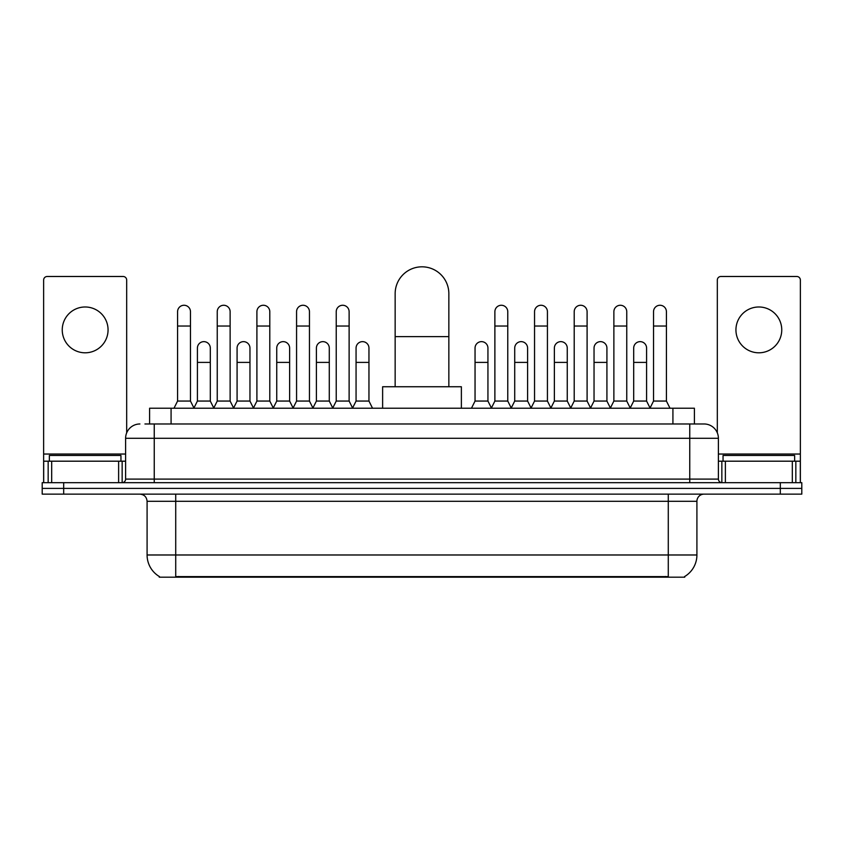 <?xml version="1.0" encoding="UTF-8"?>
<svg xmlns="http://www.w3.org/2000/svg" width="844" height="844" viewBox="0 0 844 844"><rect width="100%" height="100%" fill="white"/><g stroke="black" fill="none" stroke-linecap="round" stroke-linejoin="round"><path stroke-width="1.27" d="M144.936 423.973L154.241 423.973L144.936 423.973L149.599 423.973L149.599 408.222L694.401 408.222L694.401 423.973M684.748 576.473L684.748 577.18L159.252 577.18L159.252 576.473M159.463 576.6A25.056 25.056 0 0 1 147.088 554.983L175.721 554.983L175.721 576.6L668.279 576.6L668.279 554.983L696.912 554.983L696.912 501.294A7.163 7.163 0 0 1 704.075 494.13M147.088 554.983L147.088 501.294C146.656 496.937 144.271 494.552 139.925 494.13M684.537 576.6A25.056 25.056 0 0 0 696.912 554.983M63.68 482.673L801.8 482.673L801.8 488.402L42.2 488.402L42.2 494.13L63.68 494.13L63.68 488.402L42.2 488.402L42.2 482.673L63.68 482.673L63.68 488.402L801.8 488.402L801.8 494.13L63.68 494.13M139.925 423.973A14.316 14.316 0 0 0 125.608 438.289L125.608 479.097A3.576 3.576 0 0 1 122.021 482.673M704.075 423.973L689.759 423.973L704.075 423.973A14.316 14.316 0 0 1 718.392 438.289L718.392 479.097C718.603 481.27 719.795 482.462 721.979 482.673M718.392 438.289L154.241 438.289L154.241 423.973L689.759 423.973L689.759 479.097L718.392 479.097M120.956 461.193L120.956 455.465L49.363 455.465L49.363 461.193M85.16 306.984A22.915 22.915 0 0 0 62.245 329.898A22.915 22.915 0 0 0 85.16 352.803A22.915 22.915 0 0 0 108.064 329.898A22.915 22.915 0 0 0 85.16 306.984M118.624 482.673L118.624 461.193L51.684 461.193L51.684 482.673M126.684 432.845L126.684 280.071A3.576 3.576 0 0 0 123.097 276.484L47.211 276.484A3.576 3.576 0 0 0 43.635 280.071L43.635 461.193L51.684 461.193M118.624 461.193L125.608 461.193M43.635 482.673L43.635 461.193M794.637 461.193L794.637 455.465L723.044 455.465L723.044 461.193M395.15 386.742L395.15 293.67A26.85 26.85 0 0 1 422 266.82A26.85 26.85 0 0 1 448.85 293.67A26.85 26.85 0 0 0 422 266.82M448.85 386.742L448.85 293.67M461.373 408.222L461.373 386.742L382.627 386.742L382.627 408.222M174.001 408.222L177.578 401.058L190.47 401.058L194.046 408.222M190.47 401.058L190.47 311.71A6.446 6.446 0 0 0 184.024 305.264A6.446 6.446 0 0 1 184.435 305.285M177.578 401.058L177.578 326.027L190.47 326.027M177.578 326.027L177.578 311.71A6.446 6.446 0 0 1 184.024 305.264M213.669 408.222L217.246 401.058L230.127 401.058L233.714 408.222M230.127 401.058L230.127 311.71A6.446 6.446 0 0 0 223.692 305.264A6.446 6.446 0 0 1 224.093 305.285M217.246 401.058L217.246 326.027L230.127 326.027M217.246 326.027L217.246 311.71A6.446 6.446 0 0 1 223.692 305.264M253.327 408.222L256.903 401.058L269.795 401.058L273.372 408.222M269.795 401.058L269.795 311.71A6.446 6.446 0 0 0 263.349 305.264A6.446 6.446 0 0 1 263.75 305.285M256.903 401.058L256.903 326.027L269.795 326.027M256.903 326.027L256.903 311.71A6.446 6.446 0 0 1 263.349 305.264M292.995 408.222L296.571 401.058L309.453 401.058L313.04 408.222M309.453 401.058L309.453 311.71A6.446 6.446 0 0 0 303.017 305.264A6.446 6.446 0 0 1 303.418 305.285M296.571 401.058L296.571 326.027L309.453 326.027M296.571 326.027L296.571 311.71A6.446 6.446 0 0 1 303.017 305.264M332.652 408.222L336.228 401.058L349.121 401.058L352.697 408.222M349.121 401.058L349.121 311.71A6.446 6.446 0 0 0 342.675 305.264A6.446 6.446 0 0 1 343.075 305.285M336.228 401.058L336.228 326.027L349.121 326.027M336.228 326.027L336.228 311.71A6.446 6.446 0 0 1 342.675 305.264M491.303 408.222L494.879 401.058L507.772 401.058L511.348 408.222M507.772 401.058L507.772 311.71A6.446 6.446 0 0 0 501.325 305.264A6.446 6.446 0 0 1 501.726 305.285M494.879 401.058L494.879 326.027L507.772 326.027M494.879 326.027L494.879 311.71A6.446 6.446 0 0 1 501.325 305.264M530.96 408.222L534.547 401.058L547.429 401.058L551.005 408.222M547.429 401.058L547.429 311.71A6.446 6.446 0 0 0 540.983 305.264A6.446 6.446 0 0 1 541.394 305.285M534.547 401.058L534.547 326.027L547.429 326.027M534.547 326.027L534.547 311.71A6.446 6.446 0 0 1 540.983 305.264M570.628 408.222L574.205 401.058L587.097 401.058L590.673 408.222M587.097 401.058L587.097 311.71A6.446 6.446 0 0 0 580.651 305.264A6.446 6.446 0 0 1 581.052 305.285M574.205 401.058L574.205 326.027L587.097 326.027M574.205 326.027L574.205 311.71A6.446 6.446 0 0 1 580.651 305.264M610.286 408.222L613.873 401.058L626.754 401.058L630.331 408.222M626.754 401.058L626.754 311.71A6.446 6.446 0 0 0 620.308 305.264A6.446 6.446 0 0 1 620.72 305.285M613.873 401.058L613.873 326.027L626.754 326.027M613.873 326.027L613.873 311.71A6.446 6.446 0 0 1 620.308 305.264M649.954 408.222L653.53 401.058L666.422 401.058L669.999 408.222M666.422 401.058L666.422 311.71A6.446 6.446 0 0 0 659.976 305.264A6.446 6.446 0 0 1 660.377 305.285M653.53 401.058L653.53 326.027L666.422 326.027M653.53 326.027L653.53 311.71A6.446 6.446 0 0 1 659.976 305.264M193.941 408L197.412 401.058L210.304 401.058L213.775 408M210.304 401.058L210.304 348.076A6.446 6.446 0 0 0 204.259 341.651A6.446 6.446 0 0 1 210.304 348.076M197.412 401.058L197.412 362.403L210.304 362.403M197.412 362.403L197.412 348.076A6.446 6.446 0 0 1 204.259 341.651M233.609 408L237.08 401.058L249.961 401.058L253.432 408M249.961 401.058L249.961 348.076A6.446 6.446 0 0 0 243.927 341.651A6.446 6.446 0 0 1 249.961 348.076M237.08 401.058L237.08 362.403L249.961 362.403M237.08 362.403L237.08 348.076A6.446 6.446 0 0 1 243.927 341.651M273.266 408L276.737 401.058L289.629 401.058L293.1 408M289.629 401.058L289.629 348.076A6.446 6.446 0 0 0 283.584 341.651A6.446 6.446 0 0 1 289.629 348.076M276.737 401.058L276.737 362.403L289.629 362.403M276.737 362.403L276.737 348.076A6.446 6.446 0 0 1 283.584 341.651M312.924 408L316.405 401.058L329.287 401.058L332.758 408M329.287 401.058L329.287 348.076A6.446 6.446 0 0 0 323.252 341.651A6.446 6.446 0 0 1 329.287 348.076M316.405 401.058L316.405 362.403L329.287 362.403M316.405 362.403L316.405 348.076A6.446 6.446 0 0 1 323.252 341.651M352.592 408L356.062 401.058L368.955 401.058L372.531 408.222M368.955 401.058L368.955 348.076A6.446 6.446 0 0 0 362.909 341.651A6.446 6.446 0 0 1 368.955 348.076M356.062 401.058L356.062 362.403L368.955 362.403M356.062 362.403L356.062 348.076A6.446 6.446 0 0 1 362.909 341.651M471.469 408.222L475.045 401.058L487.937 401.058L491.408 408M487.937 401.058L487.937 348.076A6.446 6.446 0 0 0 481.903 341.651A6.446 6.446 0 0 1 487.937 348.076M475.045 401.058L475.045 362.403L487.937 362.403M475.045 362.403L475.045 348.076A6.446 6.446 0 0 1 481.903 341.651M511.242 408L514.713 401.058L527.595 401.058L531.076 408M527.595 401.058L527.595 348.076A6.446 6.446 0 0 0 521.56 341.651A6.446 6.446 0 0 1 527.595 348.076M514.713 401.058L514.713 362.403L527.595 362.403M514.713 362.403L514.713 348.076A6.446 6.446 0 0 1 521.56 341.651M550.9 408L554.371 401.058L567.263 401.058L570.734 408M567.263 401.058L567.263 348.076A6.446 6.446 0 0 0 561.228 341.651A6.446 6.446 0 0 1 567.263 348.076M554.371 401.058L554.371 362.403L567.263 362.403M554.371 362.403L554.371 348.076A6.446 6.446 0 0 1 561.228 341.651M590.568 408L594.039 401.058L606.92 401.058L610.391 408M606.92 401.058L606.92 348.076A6.446 6.446 0 0 0 600.886 341.651A6.446 6.446 0 0 1 606.92 348.076M594.039 401.058L594.039 362.403L606.92 362.403M594.039 362.403L594.039 348.076A6.446 6.446 0 0 1 600.886 341.651M630.225 408L633.696 401.058L646.588 401.058L650.059 408M646.588 401.058L646.588 348.076A6.446 6.446 0 0 0 640.543 341.651A6.446 6.446 0 0 1 646.588 348.076M633.696 401.058L633.696 362.403L646.588 362.403M633.696 362.403L633.696 348.076A6.446 6.446 0 0 1 640.543 341.651M758.84 306.984A22.915 22.915 0 0 0 735.936 329.898A22.915 22.915 0 0 0 758.84 352.803A22.915 22.915 0 0 0 781.755 329.898A22.915 22.915 0 0 0 758.84 306.984M792.316 482.673L792.316 461.193L725.376 461.193L725.376 482.673M800.365 482.673L800.365 461.193L800.365 482.673M792.316 461.193L800.365 461.193L800.365 280.071A3.576 3.576 0 0 0 796.789 276.484L720.903 276.484A3.576 3.576 0 0 0 717.316 280.071L717.316 432.845M718.392 461.193L725.376 461.193M665.42 577.18L665.42 576.473M178.58 577.18L178.58 576.473M171.079 423.973L171.079 408.222M672.921 423.973L672.921 408.222M668.279 494.13L668.279 501.294L147.088 501.294M696.912 501.294L668.279 501.294L668.279 554.983L175.721 554.983L175.721 494.13M780.32 494.13L780.32 482.673M154.241 482.673L154.241 438.289L125.608 438.289M125.608 479.097L689.759 479.097L689.759 482.673M125.608 454.04L43.635 454.04M122.148 461.193L122.148 482.673M43.688 461.193L43.688 482.673M48.161 482.673L48.161 461.193M395.15 336.629L448.85 336.629M800.365 454.04L718.392 454.04M800.312 482.673L800.312 461.193M795.839 461.193L795.839 482.673M721.852 482.673L721.852 461.193"/></g></svg>
